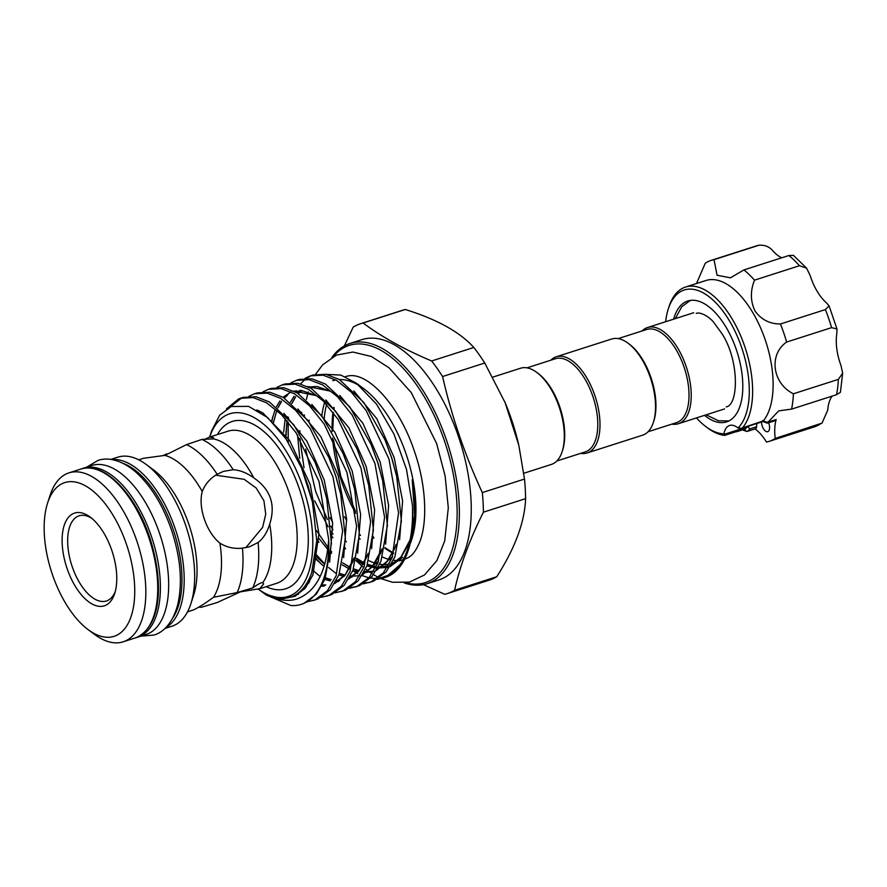 <?xml version="1.0" encoding="UTF-8"?>
<svg xmlns="http://www.w3.org/2000/svg" width="887" height="887" viewBox="0 0 887 887"><rect width="100%" height="100%" fill="white"/><g stroke="black" fill="none" stroke-linecap="round" stroke-linejoin="round"><path stroke-width="1.33" d="M81.914 468.735A88.755 43.862 72.2 0 1 83.5 468.159L91.771 465.509A88.755 43.862 72.2 0 1 160.092 534.961A88.755 43.862 72.2 0 1 147.597 633.95A88.755 43.862 72.2 0 1 145.956 634.549L137.696 637.199A88.755 43.862 72.2 0 1 136.066 637.653M83.5 468.159A88.755 43.862 72.2 0 1 151.821 537.611A88.755 43.862 72.2 0 1 139.326 636.6A88.755 43.862 72.2 0 1 137.696 637.199M245.777 547.745L262.641 527.333L265.734 514.172L263.938 500.789L256.221 488.072L244.169 479.302L215.663 475.188M671.891 424.119A50.504 24.958 -107.8 0 0 678.311 423.742A50.504 24.958 -107.8 0 0 679.242 423.398A50.504 24.958 -107.8 0 0 686.35 367.063A50.504 24.958 -107.8 0 0 647.477 327.547A50.504 24.958 -107.8 0 0 646.534 327.891A50.504 24.958 -107.8 0 0 642.033 330.973M648.053 431.758L676.493 422.644A48.907 24.171 -107.8 0 0 677.402 422.312A48.907 24.171 -107.8 0 0 684.287 367.761A48.907 24.171 -107.8 0 0 646.634 329.487L618.195 338.612M763.308 420.904A77.457 38.285 -107.8 0 0 752.852 312.712A77.457 38.285 -107.8 0 0 706.019 280.48L685.518 287.044A77.457 38.285 72.2 0 1 732.352 319.287A77.457 38.285 72.2 0 1 742.441 427.922L763.308 420.904L767.665 422.578L778.731 410.858L791.592 409.107A95.02 46.967 -107.8 0 0 793.41 393.784C772.366 383.45 768.475 354.534 786.636 342.049L831.585 327.647A95.02 46.967 -107.8 0 0 825.398 309.574L829.057 305.827L826.24 302.622A39.128 19.337 72.2 0 1 810.119 275.391L806.571 268.118L799.453 265.734A95.02 46.967 -107.8 0 0 788.887 255.511L793.455 255.367L806.571 268.118M696.461 417.921A75.062 37.099 -107.8 0 0 705.941 426.68A75.062 37.099 -107.8 0 0 723.914 433.81A23.96 11.841 -107.8 0 1 729.591 425.461A23.96 11.841 -107.8 0 1 738.006 428.011A75.062 37.099 -107.8 0 0 729.646 321.205A75.062 37.099 -107.8 0 0 668.244 309.086L668.986 306.78A77.457 38.285 72.2 0 1 685.518 287.044M736.332 431.625A95.02 46.967 -107.8 0 0 736.52 431.781L742.541 429.851M742.219 429.729L746.322 431.37L744.348 428.709M786.636 342.049A95.02 46.967 -107.8 0 0 780.449 323.988C769.728 323.999 761.246 319.653 755.014 310.971C750.38 301.303 750.202 291.025 754.493 280.148A95.02 46.967 -107.8 0 0 743.938 269.914L730.433 277.831L717.073 275.236L714.002 259.658A95.02 46.967 -107.8 0 0 711.219 260.357A95.02 46.967 -107.8 0 0 705.243 263.262L696.495 283.53M724.38 435.351L724.357 434.275L724.38 435.351A77.457 38.285 72.2 0 1 707.881 428.133L705.941 426.68M746.322 431.37L747.453 431.348L749.892 428.909L747.974 426.702L724.357 434.275L723.914 433.81M668.244 309.086A75.062 37.099 -107.8 0 0 665.627 321.726M761.534 421.979A7.185 3.548 -107.8 0 0 763.408 428.698A7.185 3.548 -107.8 0 0 767.754 431.681A7.185 3.548 -107.8 0 0 768.586 422.766M704.489 415.338A63.487 31.378 -107.8 0 0 726.553 421.902A63.487 31.378 -107.8 0 0 726.187 327.414A63.487 31.378 -107.8 0 0 687.802 300.992A63.487 31.378 -107.8 0 0 673.654 319.154M580.663 453.357A50.504 24.958 -107.8 0 0 587.083 452.98L642.609 435.184A50.504 24.958 -107.8 0 0 643.541 434.841A50.504 24.958 -107.8 0 0 653.386 422.312L653.885 420.782A48.907 24.171 -107.8 0 0 629.315 344.145L628.029 343.18A50.504 24.958 -107.8 0 0 611.775 338.989L556.249 356.785A50.504 24.958 -107.8 0 0 555.317 357.128A50.504 24.958 -107.8 0 0 550.805 360.211M653.386 422.312A50.504 24.958 -107.8 0 0 628.029 343.18M587.083 452.98A50.504 24.958 -107.8 0 0 588.014 452.636A50.504 24.958 -107.8 0 0 595.122 396.312A50.504 24.958 -107.8 0 0 556.249 356.785M556.825 460.996L585.276 451.882A48.907 24.171 -107.8 0 0 586.174 451.55A48.907 24.171 -107.8 0 0 593.059 396.999A48.907 24.171 -107.8 0 0 555.417 358.736L526.967 367.85M523.773 473.27L551.392 464.422A50.504 24.958 -107.8 0 0 552.324 464.078A50.504 24.958 -107.8 0 0 562.17 451.561L562.657 450.019A48.907 24.171 -107.8 0 0 538.099 373.394L536.801 372.429A50.504 24.958 -107.8 0 0 520.558 368.227L492.839 377.119M562.17 451.561A50.504 24.958 -107.8 0 0 536.801 372.429M105.209 605.511A48.707 24.071 72.2 0 1 67.124 568.645A48.707 24.071 72.2 0 1 73.676 513.407A48.707 24.071 72.2 0 1 90.252 517.121A48.707 24.071 72.2 0 1 114.711 593.436A48.707 24.071 72.2 0 1 105.209 605.511M91.904 518.429A44.716 22.097 -107.8 0 0 79.098 515.813A44.716 22.097 -107.8 0 0 78.278 516.123A44.716 22.097 -107.8 0 0 71.98 565.995A44.716 22.097 -107.8 0 0 106.396 600.987A44.716 22.097 -107.8 0 0 107.227 600.676A44.716 22.097 -107.8 0 0 115.299 591.418M405.747 582.748A124.568 61.569 -107.8 0 0 427.567 581.783A124.568 61.569 -107.8 0 0 444.309 440.506A124.568 61.569 -107.8 0 0 346.917 346.218A124.568 61.569 -107.8 0 0 333.257 356.618M331.938 357.372A126.165 62.356 72.2 0 1 347.715 344.289A126.165 62.356 72.2 0 1 350.055 343.435A126.165 62.356 72.2 0 1 447.17 442.158A126.165 62.356 72.2 0 1 429.408 582.87A126.165 62.356 72.2 0 1 427.079 583.724A126.165 62.356 72.2 0 1 404.239 582.914M344.356 345.908L353.248 327.048A141.732 70.051 72.2 0 1 358.026 324.642A141.732 70.051 72.2 0 1 360.654 323.688A141.732 70.051 72.2 0 1 363.082 323.001C381.831 336.971 404.694 349.633 431.647 360.976A141.732 70.051 72.2 0 1 442.58 376.531C451.771 416.668 465.021 455.353 482.317 492.584A141.732 70.051 72.2 0 1 483.415 512.187C469.7 539.529 460.098 565.551 454.587 590.265A141.732 70.051 72.2 0 1 449.798 592.671A141.732 70.051 72.2 0 1 447.181 593.625A141.732 70.051 72.2 0 1 444.753 594.312L423.443 584.644M350.055 343.435L361.951 339.621A126.165 62.356 72.2 0 1 459.067 438.344A126.165 62.356 72.2 0 1 441.305 579.056A126.165 62.356 72.2 0 1 438.976 579.91L427.079 583.724M332.836 380.689A95.94 47.421 72.2 0 1 335.785 379.958M339.422 379.569A95.94 47.421 72.2 0 1 360.089 386.167M326.46 374.392L340.83 375.079L356.386 383.217L363.703 388.661A95.94 47.421 72.2 0 1 411.89 538.986L410.581 542.922M411.623 539.795A95.94 47.421 72.2 0 1 410.836 541.99M399.959 558.588A95.94 47.421 72.2 0 1 393.185 562.768A95.94 47.421 72.2 0 1 391.999 563.223L393.141 562.857M356.386 383.217L376.543 404.139L393.994 434.131L406.501 469.411L412.466 505.712A107.405 53.087 72.2 0 1 408.342 550.018A107.405 53.087 72.2 0 1 387.408 576.639A107.405 53.087 72.2 0 1 385.424 577.37L377.141 579.388M384.193 577.725A107.405 53.087 72.2 0 1 378.971 578.579L387.952 575.33L400.225 564.564M408.342 550.018L409.783 545.538L414.695 515.535L412.211 479.778L414.617 493.682L415.582 510.868L411.368 540.604M402.62 557.424L390.003 566.649M368.937 582.648L373.793 581.007L386.133 571.893L394.903 556.903L401.39 520.957L396.7 476.397L391.721 458.08L384.969 439.819L363.781 402.443L339.344 379.514L325.873 374.281L313.144 374.968L310.372 375.855L323.101 375.179L336.572 380.401L351.463 392.265L366.143 410.537L388.95 458.967L398.573 512.83L392.132 557.79L383.361 572.78L371.021 581.894L363.149 583.868M304.984 378.35L310.372 375.855M354.944 587.139L359.8 585.487L372.141 576.384L380.911 561.382L387.397 525.448L382.707 480.876L377.729 462.559L370.977 444.298L349.788 406.922L325.352 384.004L311.891 378.771L299.152 379.459L296.38 380.346L309.119 379.658L322.58 384.891L337.47 396.744L352.15 415.016L374.957 463.457L384.592 517.321L378.139 562.269L369.369 577.271L357.029 586.385L349.156 588.358M290.991 382.84L296.38 380.346M340.952 591.618L345.808 589.977L358.148 580.863L366.919 565.873L373.405 529.927L368.715 485.366L363.737 467.05L356.984 448.789L335.796 411.413L311.359 388.484L297.899 383.262L285.159 383.938L282.388 384.825L295.127 384.149L308.587 389.371L323.478 401.234L338.158 419.507L360.965 467.937L370.6 521.8L364.147 566.76L355.377 581.75L343.036 590.864L335.164 592.838M276.999 387.32L282.388 384.825M326.97 596.108L331.816 594.467L344.156 585.353L352.926 570.352L359.412 534.417L354.722 489.846L349.744 471.54L342.992 453.279L321.804 415.892L297.367 392.974L283.907 387.741L271.167 388.428L268.395 389.315L281.135 388.628L294.595 393.861L309.485 405.714L324.165 423.986L346.972 472.427L356.607 526.29L350.154 571.239L341.384 586.24L329.044 595.354L321.172 597.328M263.007 391.81L268.395 389.315M312.978 600.588L317.823 598.947L330.164 589.833L338.934 574.843L345.42 538.897L340.741 494.336L335.752 476.02L328.999 457.759L307.811 420.383L283.374 397.454L269.914 392.231L257.175 392.908L254.403 393.795L267.142 393.118L280.602 398.341L295.493 410.204L310.173 428.476L332.991 476.907L342.615 530.77L336.162 575.73L327.392 590.731L315.051 599.834L307.179 601.807M249.014 396.289L254.403 393.795M301.525 604.258L303.831 603.437L316.171 594.323L324.941 579.322L331.428 543.387L326.749 498.816L321.77 480.51L315.007 462.249L293.819 424.862L269.382 401.944L255.922 396.711L243.182 397.398L240.41 398.285L253.15 397.598L266.61 402.831L281.501 414.684L296.18 432.956L318.998 481.397L328.7 539.606A107.405 53.087 72.2 0 1 303.287 603.603A107.405 53.087 72.2 0 1 301.303 604.335A107.405 53.087 72.2 0 1 290.881 605.533L266.2 595L258.361 589.168M241.807 397.886L230.032 406.989M226.484 408.907L238.514 398.984L240.41 398.285M311.248 375.667L306.492 378.294M305.261 379.215L300.56 383.86M296.114 390.579L295.426 391.888M288.53 417.533L288.452 418.287M288.131 422.057L288.286 442.413M316.526 530.626L327.968 547.346M331.028 551.093L331.716 551.914M352.771 570.751L357.871 573.689M362.029 575.596L368.914 577.781M370.544 578.113L376.908 578.668M378.416 578.623L378.971 578.579M412.466 505.712C413.652 544.13 404.494 568.024 385.013 577.415L382.929 578.169M315.894 554.22L324.72 563.899M328.567 567.48L335.596 573.091M364.424 583.103L370.311 582.171M321.737 564.575L315.395 557.801M271.921 421.58L272.564 417.067M312.579 570.153L320.129 576.506M350.443 587.593L356.319 586.651M328.7 539.606C326.216 572.78 315.306 592.671 295.948 599.279C287.676 601.486 278.74 600.311 269.149 595.765C264.914 593.625 270.834 596.452 272.165 596.763L278.961 598.315L291.734 596.785C300.505 593.248 307.146 585.309 311.636 572.969L316.759 540.737L312.457 501.998L301.491 467.87L285.98 438.877L267.597 417.544L248.571 406.368L231.263 406.49L219.666 415.194L211.583 430.971L209.609 437.08A95.907 47.399 72.2 0 1 227.959 414.429A95.907 47.399 72.2 0 1 302.933 487.018A95.907 47.399 72.2 0 1 290.049 595.787A95.907 47.399 72.2 0 1 258.372 589.168M110.753 459.422L117.783 457.171A88.755 43.862 72.2 0 1 146.333 464.555A88.755 43.862 72.2 0 1 190.916 603.603A88.755 43.862 72.2 0 1 173.608 625.612A88.755 43.862 72.2 0 1 171.967 626.211L164.938 628.462M47.565 503.14L50.038 495.456A88.711 43.851 72.2 0 1 67.334 473.458A88.711 43.851 72.2 0 1 68.975 472.86A88.711 43.851 72.2 0 1 137.263 542.279A88.711 43.851 72.2 0 1 124.779 641.223A88.711 43.851 72.2 0 1 123.138 641.822A88.711 43.851 72.2 0 1 94.599 634.449L88.112 629.626A80.728 39.904 -107.8 0 0 115.576 635.791A80.728 39.904 -107.8 0 0 126.431 544.23A80.728 39.904 -107.8 0 0 63.31 483.127A80.728 39.904 -107.8 0 0 47.565 503.14A80.728 39.904 -107.8 0 0 88.112 629.626M146.333 464.555L153.562 469.922A79.852 39.471 72.2 0 1 193.665 595.033L190.916 603.603M187.479 611.886L193.632 609.857C198.566 607.562 205.196 603.382 213.501 597.295A79.852 39.471 72.2 0 0 219.921 543.132C206.483 532.466 197.879 507.486 202.247 491.531A79.852 39.471 72.2 0 0 164.904 455.386L143.506 458.28L138.738 459.81M504.914 402.155A126.564 62.556 72.2 0 1 505.28 403.042A126.564 62.556 72.2 0 1 518.729 444.975L505.124 402.665L484.757 363.016A141.732 70.051 -107.8 0 0 473.824 347.46C459.843 332.015 436.992 319.353 405.259 309.485A141.732 70.051 -107.8 0 0 402.831 310.162L360.654 323.688M447.181 593.625L489.358 580.109A141.732 70.051 -107.8 0 0 491.975 579.156A141.732 70.051 -107.8 0 0 496.764 576.738C515.147 547.966 524.76 521.944 525.592 498.671A141.732 70.051 -107.8 0 0 524.494 479.058L518.884 445.684M204.276 439.508L209.399 437.158L213.556 437.668L213.545 438.899A79.852 39.471 72.2 0 1 253.837 477.905C270.579 489.413 275.868 504.847 269.692 524.195A79.852 39.471 72.2 0 1 262.763 582.637L263.65 583.979L259.736 588.658L240.333 591.873L217.481 602.417L201.393 607.296L198.865 607.151M404.649 559.165A95.94 47.421 -107.8 0 0 405.836 558.71A95.94 47.421 -107.8 0 0 407.654 557.868C412.023 555.961 415.992 550.783 419.584 542.345C428.033 521.556 425.849 483.47 414.318 451.073C400.081 407.588 369.624 372.995 349.278 375.755A95.94 47.421 -107.8 0 0 345.498 376.631L345.298 376.698M324.165 419.096A95.94 47.421 72.2 0 1 326.56 404.483M324.609 402.388A95.94 47.421 -107.8 0 0 321.826 415.914M253.837 477.905C246.808 472.849 239.933 470.132 233.214 469.733L223.546 471.33L217.16 474.279C210.042 478.448 205.074 484.202 202.247 491.531M219.921 543.132C226.706 547.401 234.212 549.064 242.439 548.133L249.391 546.835L258.117 542.478C263.328 538.409 267.187 532.322 269.692 524.195M166.645 453.922L163.23 455.508M164.904 455.386L186.525 444.62L201.892 439.42L213.545 438.899M262.763 582.637C261.233 582.449 257.895 584.2 252.728 587.904L237.173 592.56L213.501 597.295M360.554 535.438A95.94 47.421 72.2 0 1 359.423 534.029M344.455 516.655A95.94 47.421 -107.8 0 0 346.728 520.558M359.268 538.11A95.94 47.421 -107.8 0 0 360.2 539.174M382.474 557.025A95.94 47.421 -107.8 0 0 390.369 559.786M393.44 560.307A95.94 47.421 -107.8 0 0 397.454 560.484M389.293 563.988A95.94 47.421 72.2 0 1 379.714 564.221M377.518 563.799A95.94 47.421 72.2 0 1 368.781 560.584M346.385 541.913A95.94 47.421 72.2 0 1 345.365 540.682M332.536 522.022A95.94 47.421 72.2 0 1 330.031 517.52M308.942 421.879A95.94 47.421 72.2 0 1 309.142 420.15M242.439 548.133A87.436 43.219 72.2 0 1 237.173 592.56M258.117 542.478A87.436 43.219 72.2 0 1 252.728 587.904M201.892 439.42A87.436 43.219 72.2 0 1 233.214 469.733M186.525 444.62A87.436 43.219 72.2 0 1 217.16 474.279M483.415 512.187L525.592 498.671M496.764 576.738L454.587 590.265M442.58 376.531L484.757 363.016M524.494 479.058L482.317 492.584M363.082 323.001L405.259 309.485M473.824 347.46L431.647 360.976M256.831 409.916L262.63 412.788L289.528 440.329L310.25 484.59L318.932 533.797L312.945 574.876L305.483 587.893L295.094 596.241L282.587 598.88L267.697 594.966M387.286 567.458L377.84 568.002M375.7 567.691L367.218 565.097M363.914 563.522L356.463 558.899M304.041 467.748L299.751 438.555M756.921 423.465A23.96 11.841 -107.8 0 0 756.556 426.769A3.991 1.974 72.2 0 1 755.536 428.754L747.453 431.348M747.974 426.702L745.002 428.743M767.732 422.245L776.18 419.529A3.991 1.974 72.2 0 1 775.316 420.615L767.31 423.177L762.887 421.536M767.665 422.578L766.834 421.924M763.064 421.314L762.643 420.66L763.064 421.314M738.006 428.011L741.798 428.31L762.92 421.536M754.992 428.931A39.128 19.337 -107.8 0 1 766.457 442.048A95.02 46.967 -107.8 0 0 769.24 441.338A95.02 46.967 -107.8 0 0 775.216 438.433L822.038 423.11L827.748 410.104A39.128 19.337 72.2 0 1 832.128 396.112M776.18 419.529A39.128 19.337 -107.8 0 0 775.216 438.433M793.41 393.784L838.359 379.381L842.65 373.172L841.031 365.677A39.128 19.337 72.2 0 1 836.829 333.534L836.973 328.955L831.585 327.647M714.002 259.658L758.95 245.244A95.02 46.967 -107.8 0 0 756.179 245.954L711.219 260.357M781.757 257.795A39.128 19.337 72.2 0 1 773.453 251.52C769.849 246.896 765.015 244.812 758.95 245.244L756.179 245.954M743.938 269.914L788.887 255.511M780.449 323.988L825.398 309.574M754.493 280.148L799.453 265.734M791.592 409.107L836.541 394.704A95.02 46.967 -107.8 0 0 838.359 379.381M842.65 373.172L840.421 392.298L836.541 394.704M258.15 589.234L276.766 583.269A79.852 39.471 -107.8 0 0 278.241 582.726A79.852 39.471 -107.8 0 0 289.484 493.671A79.852 39.471 -107.8 0 0 228.014 431.193L209.399 437.158M217.404 434.586A87.835 43.419 72.2 0 1 230.565 422.057A87.835 43.419 72.2 0 1 299.241 488.537A87.835 43.419 72.2 0 1 287.432 588.159A87.835 43.419 72.2 0 1 266.155 586.673M333.723 407.344A95.94 47.421 -107.8 0 0 333.523 408.508M332.98 412.233A95.94 47.421 -107.8 0 0 332.181 431.514M332.547 438.034A95.94 47.421 -107.8 0 0 355.698 513.274M373.017 537.478A95.94 47.421 -107.8 0 0 373.726 538.243M384.836 548.177A95.94 47.421 -107.8 0 0 393.673 553.488M111.851 459.588A88.755 43.862 72.2 0 1 176.169 531.657A88.755 43.862 72.2 0 1 165.736 627.686M172.599 618.261A87.159 43.075 -107.8 0 0 174.096 532.322A87.159 43.075 -107.8 0 0 122.916 463.269M136.676 637.409A88.711 43.851 -107.8 0 0 149.16 538.464A88.711 43.851 -107.8 0 0 80.872 469.046C103.801 460.619 136.52 494.702 150.446 539.817C163.419 581.684 161.855 625.202 136.764 637.376L135.035 638.008A88.711 43.851 -107.8 0 0 136.676 637.409M409.982 540.394L408.597 544.219L401.09 557.28L390.624 565.64M387.674 566.837L377.729 568.212M375.523 568.035L366.885 565.939M363.393 564.476L356.108 560.362M332.935 537.755L331.428 535.737M299.751 458.291L297.555 435.062M384.969 439.819L391.91 458.413L396.7 476.397M395.99 544.873L394.604 548.698L387.098 561.759L376.631 570.119M373.682 571.317L363.737 572.692M358.06 571.949L352.904 570.419M349.4 568.955L342.116 564.842M318.943 542.245L316.77 539.307M283.674 432.202L285.182 418.609M290.415 402.277L294.04 396.289M297.056 392.786L299.85 390.358M307.745 386.555L330.297 391.1L334.377 393.761M370.977 444.298L377.917 462.892L382.707 480.876M381.998 549.363L380.612 553.189L373.105 566.25L362.65 574.61M352.028 577.182L349.744 577.182M344.067 576.428L338.912 574.909M323.999 566.383L315.262 558.644M271.566 421.225L275.114 409.617M276.422 406.756L279.915 400.957M283.064 397.276L291.003 391.943M293.752 391.045L316.304 395.591L320.384 398.252M356.984 448.789L363.925 467.382L368.715 485.366M368.005 553.854L359.113 570.729L348.658 579.089M338.036 581.672L335.752 581.661M330.086 580.918L324.919 579.388M342.992 453.279L349.933 471.862L354.722 489.846M354.013 558.333L352.627 562.158L345.121 575.219L334.665 583.579M324.043 586.152L321.77 586.152M308.898 583.069L307.334 582.371M328.999 457.759L335.94 476.352L340.741 494.336M315.007 462.249L321.948 480.832L326.749 498.816M301.491 467.87L307.955 485.322L312.457 501.998M381.044 567.503L378.195 567.347M376.021 567.048L367.44 564.509M364.18 563.012L356.574 558.378M344.877 548.244L345.486 548.865L344.877 548.266M332.991 534.007L331.272 531.557L332.991 533.996M328.135 526.8L314.652 500.822M299.839 433.41L299.85 430.594M301.569 412.821L301.691 412.255M353.824 390.967L376.853 418.764L394.194 457.681L402.598 500.944L399.605 539.662M392.608 556.537L376.465 570.419M373.737 571.228L364.202 571.827M358.991 570.884L353.447 568.999M350.188 567.492L342.582 562.868M330.884 552.734L331.494 553.355L330.884 552.756M327.702 549.363L318.998 538.476M285.858 438.688L287 420.693L285.858 435.085M287.588 417.311L287.698 416.735M291.823 403.408L295.471 396.788M298.087 393.396L301.137 390.424M339.832 395.447L362.861 423.254L380.213 462.16L388.606 505.435L385.612 544.152M378.616 561.027L362.473 574.898M359.745 575.707L350.21 576.317M344.999 575.364L339.455 573.479M324.609 564.32L315.672 555.972M273.362 423.044L276.744 410.548M277.842 407.898L281.478 401.268M284.095 397.886L287.144 394.903M325.839 399.937L348.868 427.734L366.22 466.651L374.613 509.914L371.62 548.632M339.067 580.952L336.217 580.797M331.006 579.854L325.462 577.969M314.175 571.527L312.534 570.308M263.162 413.985L263.45 413.287M311.847 404.417L334.876 432.224L352.228 471.13L360.621 514.405L357.627 553.122M325.074 585.442L322.225 585.287M309.707 581.672L308.144 580.918M297.855 408.907L320.883 436.703L338.235 475.62L346.629 518.884L343.646 557.601M304.385 589.145L302.8 588.768M283.862 413.386L306.891 441.194L324.243 480.1L332.636 523.374L329.654 562.092M298.354 594.39L296.358 594.39M749.892 428.909L756.556 426.769M822.038 423.11L814.188 426.924A95.02 46.967 -107.8 0 0 820.165 424.03M140.978 636.145L153.85 635.081C162.376 632.775 172.71 623.993 177.81 604.302C182.711 582.238 180.56 557.313 171.335 529.528C162.576 504.503 150.557 485.2 135.279 471.607C119.678 458.546 106.163 457.415 97.88 460.486L86.793 467.105M706.163 414.806L718.525 420.804L728.981 420.881M696.217 313.388C700.708 311.625 709.522 317.025 713.736 322.369L721.929 333.634C739.47 360.344 738.716 405.093 726.198 406.911M690.363 300.405L681.748 306.714L675.329 318.61M693.745 312.712L647.477 327.547M334.222 407.876L334.022 409.129M333.512 412.943L332.825 428.909M333.445 439.741L340.852 476.496L355.476 511.311M373.083 536.624L373.837 537.467M384.936 547.678L393.773 553.178M80.872 469.046L68.975 472.86M327.392 519.483L315.728 491.664L305.638 449.055M304.319 415.981L304.385 414.894M306.425 399.427L308.244 391.877M315.55 374.336L322.58 364.901L336.384 355.122L352.849 352.05L371.32 356.474L389.016 367.772L411.213 392.52L436.604 443.445L445.13 476.031L448.301 507.852L444.709 540.959L436.947 560.495L424.563 574.92L409.417 582.105L392.509 582.282L381.144 578.679M330.929 526.179L332.935 529.739M344.921 547.767L345.531 548.565M356.042 560.617L363.77 567.702M365.533 569.121L372.074 573.778M373.527 574.687L378.538 577.448M379.481 577.914L380.59 578.435M403.208 559.63L399.405 560.85M135.035 638.008L123.138 641.822M412.211 479.812L412.311 480.377M410.093 539.873L400.957 557.036L391.211 564.642M388.284 565.795L378.383 566.97M376.177 566.749L367.495 564.365M364.235 562.901L356.596 558.311M303.942 467.294L299.994 438.976M396.101 544.352L394.693 548.266L386.987 561.504L377.219 569.132M367.717 571.483L364.391 571.461M359.168 570.663L353.503 568.844M350.243 567.381L342.604 562.801M382.109 548.842L371.941 567.17L363.226 573.623M353.725 575.973L350.398 575.94M345.176 575.153L339.51 573.335M324.62 564.276L315.672 555.949M273.728 421.247L276.777 410.659M277.908 407.953L281.545 401.489M284.328 398.03L287.754 394.959M294.75 391.533L302.755 390.945L315.772 395.391L320.739 398.573M291.901 403.474L295.648 396.855M298.32 393.54L301.746 390.468M308.743 387.054L316.759 386.466L329.776 390.912L334.732 394.083M368.116 553.322L366.708 557.247L358.991 570.485L349.234 578.102M339.732 580.453L336.406 580.431M331.184 579.632L325.518 577.814M354.124 557.812L345.287 574.632L335.242 582.593M325.74 584.943L322.413 584.91M263.228 414.041L263.528 413.331M304.607 588.901L302.977 588.547M745.69 428.621L724.746 435.34M836.973 328.955L829.057 305.827M814.188 426.924L769.24 441.338M724.579 408.907L678.311 423.742"/></g></svg>
